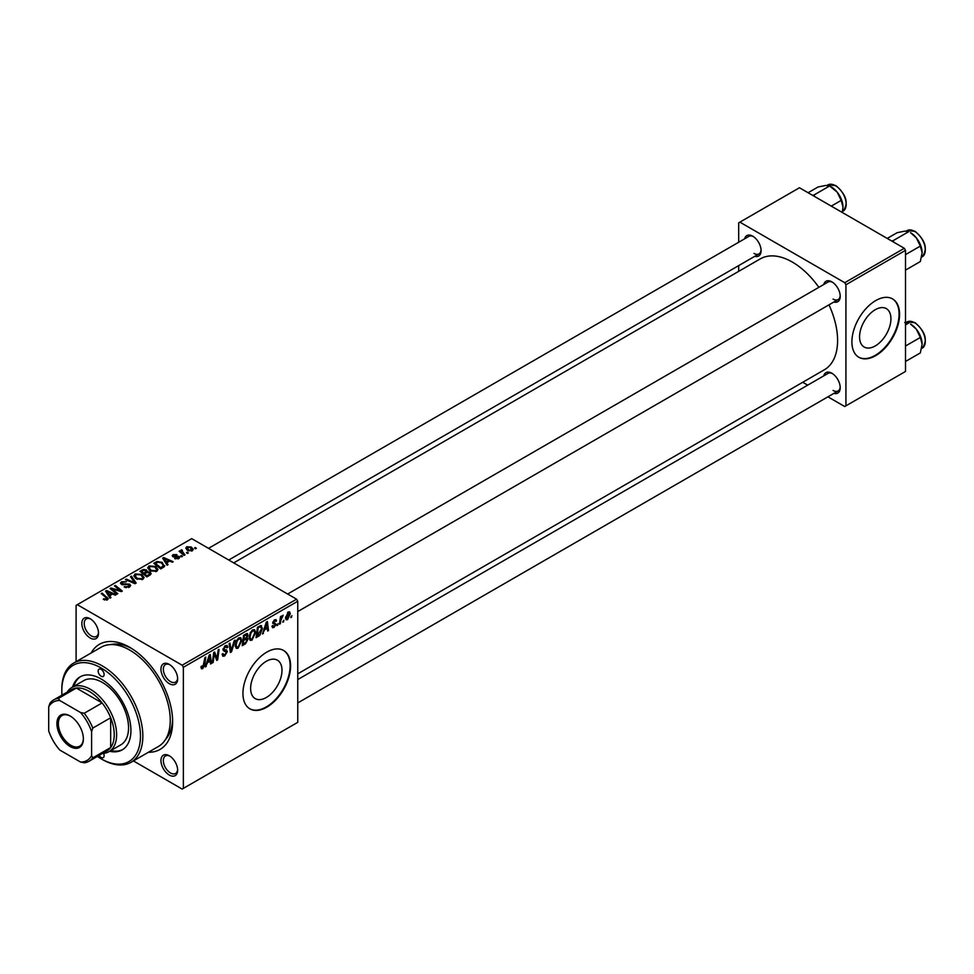 <?xml version="1.0" encoding="UTF-8"?>
<svg xmlns="http://www.w3.org/2000/svg" width="974" height="974" viewBox="0 0 974 974"><rect width="100%" height="100%" fill="white"/><g stroke="black" fill="none" stroke-linecap="round" stroke-linejoin="round"><path stroke-width="1.46" d="M266.304 697.506A22.183 12.808 120 0 0 280.792 677.965A22.183 12.808 120 0 0 277.395 660.189A22.183 12.808 120 0 0 266.304 661.285A22.183 12.808 120 0 0 251.816 680.838A22.183 12.808 120 0 0 255.212 698.601A22.183 12.808 120 0 0 266.304 697.506M266.779 707.197A33.7 19.456 120 0 0 288.791 677.49A33.7 19.456 120 0 0 283.629 650.486A33.7 19.456 120 0 0 266.779 652.154A33.7 19.456 120 0 0 244.754 681.861A33.7 19.456 120 0 0 249.928 708.865A33.7 19.456 120 0 0 266.779 707.197M249.685 708.719A33.7 19.456 120 0 0 266.304 706.917A33.7 19.456 120 0 0 288.255 677.429A33.7 19.456 120 0 0 283.385 650.352M169.293 775.036A11.798 6.806 60 0 1 160.953 760.584A11.798 6.806 60 0 1 169.293 755.763L169.293 755.763A11.798 6.806 60 0 1 177.645 770.215A11.798 6.806 60 0 1 169.293 775.036M169.914 756.153A10.117 5.844 -120 0 0 165.434 755.958A10.117 5.844 -120 0 0 163.888 764.054A10.117 5.844 -120 0 0 170.487 772.966A10.117 5.844 -120 0 0 175.551 773.466A10.117 5.844 -120 0 0 177.621 769.484M90.168 637.982A11.798 6.806 60 0 1 81.828 623.53A11.798 6.806 60 0 1 90.168 618.721L90.168 618.721A11.798 6.806 60 0 1 98.508 633.161A11.798 6.806 60 0 1 90.168 637.982M90.789 619.099A10.117 5.844 -120 0 0 86.309 618.904A10.117 5.844 -120 0 0 84.762 627A10.117 5.844 -120 0 0 91.361 635.912A10.117 5.844 -120 0 0 96.414 636.412A10.117 5.844 -120 0 0 98.484 632.443M169.293 683.663A11.798 6.806 60 0 1 160.953 669.211A11.798 6.806 60 0 1 169.293 664.402L169.293 664.402A11.798 6.806 60 0 1 177.645 678.854A11.798 6.806 60 0 1 169.293 683.663M169.914 664.779A10.117 5.844 -120 0 0 165.434 664.585A10.117 5.844 -120 0 0 163.888 672.693A10.117 5.844 -120 0 0 170.487 681.605A10.117 5.844 -120 0 0 175.551 682.104A10.117 5.844 -120 0 0 177.621 678.123M823.773 284.493A11.798 6.806 60 0 1 831.869 281.863L831.869 281.863A11.798 6.806 60 0 1 840.209 296.315A11.798 6.806 60 0 1 833.89 302.013M832.49 282.253A10.117 5.844 -120 0 0 828.01 282.058L287.647 594.03M744.647 238.813A11.798 6.806 60 0 1 752.744 236.183L752.744 236.183A11.798 6.806 60 0 1 761.084 250.635A11.798 6.806 60 0 1 754.765 256.32M753.365 236.56A10.117 5.844 -120 0 0 748.884 236.365L208.521 548.338M823.773 375.867A11.798 6.806 60 0 1 831.869 373.237L831.869 373.237A11.798 6.806 60 0 1 840.209 387.689A11.798 6.806 60 0 1 833.89 393.374M832.49 373.614A10.117 5.844 -120 0 0 828.01 373.419L297.764 679.56M91.118 653.006A60.668 35.027 60 0 1 129.737 647.333L129.737 647.333A60.668 35.027 60 0 1 172.629 721.649A60.668 35.027 60 0 1 148.413 752.257M131.563 648.441A55.615 32.105 -120 0 0 110.793 644.581M297.764 673.813L824.333 369.803A64.041 36.975 -120 0 0 828.984 304.838M818.866 287.33A64.041 36.975 -120 0 0 792.312 262.055A64.041 36.975 -120 0 0 760.292 258.877L233.723 562.887M875.249 345.94A22.183 12.808 120 0 0 889.737 326.387A22.183 12.808 120 0 0 886.34 308.624A22.183 12.808 120 0 0 875.249 309.72A22.183 12.808 120 0 0 860.76 329.261A22.183 12.808 120 0 0 864.157 347.036A22.183 12.808 120 0 0 875.249 345.94M875.723 355.62A33.7 19.456 120 0 0 897.748 325.925A33.7 19.456 120 0 0 892.574 298.908A33.7 19.456 120 0 0 875.723 300.576A33.7 19.456 120 0 0 853.711 330.283A33.7 19.456 120 0 0 858.873 357.288A33.7 19.456 120 0 0 875.723 355.62M858.642 357.154A33.7 19.456 120 0 0 875.249 355.352A33.7 19.456 120 0 0 897.2 325.864A33.7 19.456 120 0 0 892.342 298.774M296.571 599.18L297.764 601.238L183.356 667.287L182.162 665.23L296.571 599.18L191.708 538.634L76.106 605.365L76.106 661.675M183.356 667.287L183.356 788.38L182.162 789.074L133.414 760.913M255.614 632.491L251.986 640.174L250.196 640.393L249.125 637.666L250.257 632.747L252.741 629.861L254.604 629.679L255.614 632.491L254.664 631.931M264.404 630.263L262.444 634.013L266.316 622.143L267.375 621.534L268.52 630.507L267.643 631.018L267.363 628.547L263.784 629.898M202.726 668.614L201.484 668.809L201.094 666.557L201.959 665.936L202.775 667.458L204.917 657.596L205.794 657.085L204.771 664.743L202.726 668.614L201.021 667.64M201.253 666.447L202.775 667.458M222.145 654.187L224.787 654.759L226.479 652.166L223.996 651.119L223.009 649.585L225.347 645.677L227.064 645.421L227.782 647.065L226.905 647.88L225.311 646.821L223.874 649.025L227.344 651.569L224.726 655.916L222.839 656.257L222.145 654.151L223.009 653.53L223.411 654.991L222.145 654.26M226.248 651.46L223.046 650.072M226.918 647.649L224.458 646.322M223.131 648.587L224.203 649.695M225.7 649.828L226.759 650.011M235.136 640.149L231.495 651.886L230.388 652.519L229.109 643.631L229.986 643.12L231.082 650.742L234.21 640.685L235.136 640.149M241.747 640.49L238.119 648.185L236.329 648.392L235.258 645.677L236.39 640.746L238.873 637.873L240.736 637.69L241.747 640.49L240.797 639.942M291.896 615.641L290.824 617.626L291.896 615.641M297.764 601.238L297.764 722.331L183.356 788.38M246.885 633.526L248.041 635.048L246.885 638.055L247.932 639.394L245.521 643.777L242.185 645.713L243.597 635.267L247.506 633.611M246.276 637.702L247.445 638.165M207.316 663.221L205.344 666.983L209.227 655.112L210.287 654.504L211.419 663.477L210.554 663.976L210.274 661.504L206.695 662.856M214.049 656.074L213.16 662.466L212.283 662.977L213.708 652.519L214.621 651.996L217.007 658.789L218.176 649.938L219.053 649.439L217.64 659.885L216.727 660.409L214.329 653.639L214.049 656.074L213.282 655.636M274.047 627.439L272.525 627.694L271.977 626.136L272.842 625.503L274.084 626.538L275.228 624.809L272.732 622.934L274.558 619.89L276.032 619.659L276.531 620.876L275.666 621.509L274.51 620.791L273.597 622.276L276.092 624.224L274.047 627.439L271.977 626.245M272.842 625.503L274.084 626.538M275.666 621.509L273.864 620.414M272.805 622.289L274.4 623.007M260.606 625.564L262.444 628.327L259.863 635.279L256.052 637.702L257.465 627.256L261.556 625.673M290.289 613.742L287.586 619.622L286.186 619.781L285.516 618.027L288.267 611.976L289.607 611.83L290.289 613.742L289.241 613.133M283.884 620.268L282.813 622.252L283.884 620.268M280.78 620.633L280.342 623.689L279.453 624.188L280.488 616.591L281.364 616.092L281.145 617.662L283.142 615.191L280.78 620.633L280.001 620.182M278.028 623.64L276.957 625.637L278.028 623.64M182.491 556.337L181.627 556.836L180.616 556.044L181.505 555.533L182.491 556.337M188.347 552.952L187.471 553.451L186.46 552.66L187.349 552.148L188.347 552.952M147.731 568.098L148.949 565.943L155.548 566.418L157.983 569.498L156.753 571.312L150.288 570.886L147.707 567.732M168.039 564.677L167.102 565.212L162.634 558.163L163.693 557.554L173.177 561.706L172.313 562.217L169.756 561.061L166.798 562.765L168.039 564.677M150.191 574.977L146.855 576.912L139.915 571.275L143.348 569.461L146.392 569.887L147.269 571.726L149.996 572.091L151.14 573.686L150.191 574.977M147.439 571.19L147.269 572.383M136.165 583.085L135.057 583.718L125.439 579.64L126.316 579.14L134.558 582.635L130.528 576.705L131.466 576.158L136.165 583.085M106.58 600.118L106.154 597.598L101.247 593.604L102.124 593.105L108.272 598.73L107.493 599.753L103.268 599.193L106.982 598.608L106.982 599.996M117.83 593.665L116.953 594.177L110.038 588.539L110.951 588.004L120.411 590.719L114.494 585.958L115.382 585.447L122.31 591.084L121.397 591.608L111.925 588.917L117.83 593.665M182.162 665.23L77.299 604.684M110.951 597.634L110.013 598.182L105.545 591.121L106.604 590.512L116.089 594.676L115.212 595.175L112.667 594.018L109.697 595.735L110.951 597.634M129.505 587.054L124.1 586.908L128.58 586.458L128.885 584.668L121.446 584.376L120.459 583.109L121.555 581.758L126.413 581.746L122.505 582.33L122.249 583.852L129.664 584.132L130.699 585.52L129.505 587.054M129.42 587.091L128.885 584.668M122.505 582.33L122.249 584.729M133.864 576.097L135.082 573.942L141.68 574.429L144.115 577.509L142.886 579.323L136.421 578.897L133.84 575.731M179.106 558.394L179.106 556.385L178.826 558.577L174.699 558.589L178.108 558.114L178.315 556.921L172.958 556.702L172.215 555.716L173.043 554.656L176.854 554.583L173.762 555.119L173.689 556.13L177.572 555.996L179.813 557.372M178.108 558.906L178.315 556.921M173.762 555.119L173.689 556.994M163.194 567.477L160.722 568.901L153.782 563.276L157.033 561.523L162.183 562.363L164.326 566.588L163.194 567.477M164.728 565.565L164.326 566.588M192.353 550.76L187.872 550.553L185.791 548.058L186.752 546.743L191.318 547.035L193.266 549.421L192.353 550.76M181.821 550.712L184.999 554.888L184.123 555.387L179.082 551.296L179.959 550.785L180.994 551.637L181.042 550.042L181.846 549.835L182.455 550.578L181.505 551.247L181.505 553.269M180.994 552.855L181.042 550.042L181.042 552.891M196.358 548.325L195.494 548.825L194.483 548.033L195.372 547.522L196.358 548.325M904.322 248.297L905.516 250.355L845.931 284.761L844.738 282.691L904.322 248.297L799.459 187.751L738.682 222.839L738.682 242.258M738.682 265.61L738.682 271.356M845.931 284.761L845.931 405.841L844.738 406.535L827.924 396.82M807.702 385.144L802.722 382.271M845.931 405.841L905.516 371.447L905.516 250.355M844.738 282.691L739.875 222.145M833.062 299.067A10.117 5.844 -120 0 0 838.115 299.566A10.117 5.844 -120 0 0 840.197 295.585M753.937 253.386A10.117 5.844 -120 0 0 758.99 253.885A10.117 5.844 -120 0 0 761.059 249.904M833.062 390.44A10.117 5.844 -120 0 0 838.115 390.939A10.117 5.844 -120 0 0 840.197 386.958M165.556 739.424A55.615 32.105 -120 0 0 172.593 719.506M110.951 589.282L110.951 588.004M120.411 591.34L120.411 590.719M115.382 586.677L115.382 585.447M111.925 590.074L111.925 588.917M106.604 592.801L106.604 590.512M109.697 597.683L109.697 595.735M107.883 592.801L109.198 594.895L111.572 593.531L106.872 591.413L107.883 594.81M109.198 596.904L109.198 594.895M106.872 593.215L106.872 591.413M111.572 594.651L111.572 593.531M104.035 599.716L104.035 598.633M104.681 600.008L104.681 599.095M102.124 594.323L102.124 593.105M107.201 599.911L107.201 597.232M124.855 587.298L124.855 586.36M125.122 587.407L125.122 586.518M126.316 587.724L126.316 586.932M128.58 587.48L128.58 586.458M121.555 584.449L121.555 581.758M123.321 584.887L123.321 584.096M129.664 586.957L129.664 584.132M126.316 580.017L126.316 579.14M134.558 583.511L134.558 582.635M131.466 578.106L131.466 576.158M135.082 577.972L135.082 573.942M141.68 575.537L141.68 574.429M135.191 576.072L137.322 578.41L141.973 578.726L142.813 577.436L140.719 574.879L136.031 574.526L135.191 578.057L135.191 576.072M137.322 579.335L137.322 578.41M141.973 579.713L141.973 578.726M143.348 570.435L143.348 569.461M149.351 575.464L149.107 572.578L146.417 572.785L146.392 569.887M149.996 575.098L149.996 572.091M141.607 571.434L143.775 573.187L146.246 571.361L145.552 570.411L143.093 570.569L141.607 571.434L141.607 572.651M143.775 574.404L143.775 573.187M146.246 571.324L146.246 572.882L145.552 570.411M144.578 575.062L144.578 573.844L146.916 575.744L149.351 574.283L149.107 572.578M146.916 576.876L146.916 575.744M146.417 572.785L144.578 573.844M175.344 558.893L175.344 557.956M173.043 556.751L173.043 554.656M174.261 557.079L174.261 556.361M177.572 556.714L177.572 555.996M163.693 559.831L163.693 557.554M166.798 564.725L166.798 562.765M164.971 559.843L166.298 561.937L168.66 560.561L163.961 558.455L164.971 561.852M166.298 563.934L166.298 561.937M163.961 560.245L163.961 558.455M168.66 561.694L168.66 560.561M157.033 562.534L157.033 561.523M162.183 563.459L162.183 562.363M155.475 563.422L160.783 567.745L163.413 565.395L161.258 562.838L157.971 562.144L155.475 563.422L155.475 564.64M160.783 568.865L160.783 567.745M161.903 568.219L161.903 567.099M148.949 569.96L148.949 565.943M155.548 567.538L155.548 566.418M149.046 570.034L149.046 567.818L151.189 570.411L155.84 570.715L156.68 569.437L154.586 566.868L149.899 566.515L149.059 570.046M151.189 571.336L151.189 570.411M155.84 571.701L155.84 570.715M186.752 549.762L186.752 546.743M191.318 548.179L191.318 547.035M191.61 551.077L190.441 547.534L187.471 547.205L186.935 549.92M187.471 547.205L188.652 550.006L191.61 550.322L192.097 549.543L192.097 550.894M188.652 550.931L188.652 550.006M187.349 553.354L187.349 552.148M179.959 552.014L179.959 550.785M181.846 550.7L181.846 549.835M181.505 556.738L181.505 555.533M195.372 548.727L195.372 547.522M290.946 616.688L291.689 617.126M244.547 643.217L245.521 643.777M246.008 633.879L248.041 635.048M245.74 638.128L247.932 639.394M244.304 635.973L243.865 639.236L246.69 637.203L247.165 635.584L243.561 635.547M243.123 638.798L243.865 639.236M244.815 634.561L247.165 635.584M242.952 640.028L243.707 640.454L243.232 643.984L245.704 642.499L247.055 639.869L245.472 638.311M242.477 643.546L243.232 643.984M244.571 638.834L245.545 639.394L243.707 640.454M247.055 639.869L245.545 639.394M235.318 646.566L238.119 648.185M237.072 641.099L236.122 645.226L236.865 647.126L238.18 647.028L240.882 640.892L240.152 638.895L238.837 639.005L237.072 641.099L236.414 640.709M235.294 644.739L236.122 645.226M237.997 638.518L238.837 639.005M230.193 651.131L231.495 651.886M230.047 650.145L231.082 650.742M222.145 654.431L224.726 655.916M225.371 645.665L227.782 647.065M225.177 645.774L227.782 647.272M223.034 649.086L227.344 651.569M204.016 664.305L204.771 664.743M205.648 666.07L206.281 666.435M210.433 662.892L211.419 663.477M209.3 660.944L210.274 661.504M208.935 658.29L207.791 661.821L210.153 660.457L209.629 655.928L208.935 658.29L208.302 657.925M207.145 661.456L207.791 661.821M212.417 662.04L213.16 662.466M215.851 658.12L217.007 658.789M216.204 659.057L217.64 659.885M213.61 653.225L214.329 653.639M272.732 622.97L274.912 624.224M274.692 619.817L276.531 620.876M272.915 621.887L273.597 622.276M273.804 622.91L276.092 624.224M262.737 633.1L263.382 633.477M267.521 629.934L268.52 630.507M266.389 627.986L267.363 628.547M266.036 625.332L264.879 628.851L267.241 627.487L266.718 622.97L266.036 625.332L265.391 624.967M264.246 628.486L264.879 628.851M257.55 635.718L258.524 636.278M261.495 627.78L262.444 628.327M259.035 634.792L259.863 635.279M258.171 627.974L257.099 635.973L261.58 628.766L260.533 626.781L257.428 627.536M256.345 635.547L257.099 635.973M259.413 626.136L260.983 626.866L259.571 626.051M249.186 638.567L251.986 640.174M250.939 633.088L249.989 637.215L250.732 639.127L252.047 639.017L254.75 632.881L254.019 630.896L252.704 631.006L250.939 633.088L250.281 632.71M249.161 636.74L249.989 637.215M251.864 630.519L252.704 631.006M285.54 618.441L287.586 619.622M287.902 612.208L288.961 612.816L286.38 617.419L287.586 618.746L289.424 614.229L287.561 612.5M285.577 616.956L286.38 617.419M285.516 618.052L287.586 618.746M282.923 621.327L283.678 621.753M279.587 623.25L280.342 623.689M280.39 617.236L281.145 617.662M281.9 615.97L282.789 616.481M277.079 624.699L277.834 625.138M101.138 669.357A4.213 2.435 -120 0 0 99.031 669.15A4.213 2.435 -120 0 0 98.386 672.523A4.213 2.435 -120 0 0 101.138 676.236A4.213 2.435 -120 0 0 103.244 676.443A4.213 2.435 -120 0 0 103.889 673.071A4.213 2.435 -120 0 0 101.138 669.357M99.153 755.398A4.213 2.435 -120 0 0 101.138 757.419A4.213 2.435 -120 0 0 103.244 757.626A4.213 2.435 -120 0 0 103.548 753.365M109.66 751.271A42.138 24.326 -120 0 0 122.2 749.87A42.138 24.326 -120 0 0 128.653 716.109A42.138 24.326 -120 0 0 101.138 678.988A42.138 24.326 -120 0 0 80.063 676.893A42.138 24.326 -120 0 0 72.587 687.06M80.672 676.565A42.138 24.326 -120 0 0 73.781 686.366M97.376 756.421A55.615 32.105 -120 0 0 101.138 758.795A55.615 32.105 -120 0 0 140.463 736.088A55.615 32.105 -120 0 0 101.138 667.981A55.615 32.105 -120 0 0 61.812 690.688A55.615 32.105 -120 0 0 61.983 695.119M102.331 759.489L101.138 758.795L102.331 759.489A57.296 33.079 60 0 0 130.979 762.325L158.385 746.498A57.296 33.079 -120 0 0 167.163 700.586A57.296 33.079 -120 0 0 129.737 650.084A57.296 33.079 -120 0 0 101.089 647.247L73.671 663.075A57.296 33.079 60 0 1 102.331 665.912A57.296 33.079 60 0 1 139.757 716.401A57.296 33.079 60 0 1 130.979 762.325M67.194 692.124A37.073 21.404 60 0 1 71.869 687.474L83.788 680.595A37.073 21.404 60 0 1 102.331 682.421A37.073 21.404 60 0 1 126.547 715.099A37.073 21.404 60 0 1 120.861 744.806L108.942 751.684A37.073 21.404 60 0 1 102.574 753.413M61.812 690.688L61.812 689.312A57.296 33.079 60 0 1 73.671 663.075M110.853 750.589A42.138 24.326 -120 0 0 122.785 749.517M922.122 252.79A16.4 9.472 60 0 0 916.327 237.839A16.4 9.472 -120 0 0 910.52 232.701L916.327 237.839L920.333 246.093L922.122 252.79L920.333 261.556L905.516 270.102M905.516 254.64L920.333 246.093M893.718 242.161L893.255 240.59L908.73 231.654L904.724 231.142L897.127 232.701L887.217 238.411M893.255 240.59L891.697 241.004M922.122 344.151A16.4 9.472 60 0 0 916.327 329.212A16.4 9.472 -120 0 0 910.52 324.062L916.327 329.212L920.333 337.454L922.122 344.151L920.333 352.929L905.516 361.476M905.516 346.014L920.333 337.454M905.516 324.878L908.73 323.027L904.724 322.516M814.593 196.48L814.118 194.91L812.572 195.311M831.297 206.123L841.195 200.4L842.997 207.109L842.242 212.442M814.118 194.91L829.605 185.973L837.19 192.158L841.195 200.4M808.091 192.73L818.002 187.008L825.599 185.462L829.605 185.973M842.997 207.109A16.4 9.472 -120 0 0 837.19 192.158A16.4 9.472 -120 0 0 830.712 186.643M56.918 723.633A18.701 10.799 60 0 1 70.152 716A18.701 10.799 60 0 1 83.374 738.913A18.701 10.799 60 0 1 70.152 746.547A18.701 10.799 60 0 1 56.918 723.633M70.518 716.219A17.69 10.215 -120 0 0 62.019 715.537A17.69 10.215 -120 0 0 58.355 723.633A17.69 10.215 -120 0 0 66.074 741.445A17.69 10.215 -120 0 0 79.71 746.181A17.69 10.215 -120 0 0 83.374 738.487M71.869 687.474A37.073 21.404 60 0 1 100.444 697.408A37.073 21.404 60 0 1 116.624 734.713A37.073 21.404 60 0 1 108.942 751.684M91.605 755.654L92.798 757.857A35.393 20.43 60 0 1 89.036 761.242L106.909 750.917A35.393 20.43 -120 0 0 110.671 747.533A35.393 20.43 -120 0 0 114.238 734.713A35.393 20.43 -120 0 0 110.671 717.765A35.393 20.43 -120 0 0 102.112 702.936L76.325 688.058A35.393 20.43 -120 0 0 71.516 689.616L53.643 699.941A35.393 20.43 60 0 1 58.452 698.382L59.767 700.513A33.7 19.456 -120 0 0 48.7 706.893L48.7 730.89A33.7 19.456 -120 0 0 59.767 750.041L80.538 762.045A33.7 19.456 -120 0 0 91.605 755.654L91.605 731.669A33.7 19.456 -120 0 0 80.538 712.505L59.767 700.513M80.538 712.505L84.227 713.26L102.112 702.936A35.393 20.43 -120 0 0 76.325 688.058L58.452 698.382M92.798 757.857L110.671 747.533L110.671 717.765L92.798 728.089L91.605 731.669M48.7 706.893L49.893 703.313A35.393 20.43 60 0 1 53.643 699.941M89.036 761.242A35.393 20.43 60 0 1 84.227 762.8L80.538 762.045M84.227 713.26A35.393 20.43 60 0 1 92.798 728.089M115.224 589.94L115.224 589.16M118.341 590.78L118.341 590.025M113.629 591.462L113.629 590.207M125.683 584.656L125.683 583.73M132.087 582.464L132.087 581.539M142.058 571.178L142.058 570.046M145.175 573.491L145.175 572.371M148.547 575.938L148.547 574.806M175.515 556.982L175.515 556.264M155.864 563.203L155.864 562.071M183.015 554.498L183.015 553.232M229.706 647.771L230.789 648.392M214.475 654.224L215.765 654.966M215.181 656.354L216.569 657.158M272.757 623.287L274.218 624.115M258.463 626.684L259.437 627.244M906.989 230.619L915.085 231.313C925.641 240.517 927.991 249.04 922.159 256.88A15.17 8.754 -120 0 0 924.484 244.73A15.17 8.754 -120 0 0 914.574 231.362A15.17 8.754 -120 0 0 906.989 230.619L906.185 231.082M906.989 321.98L915.085 322.686C925.641 331.891 927.991 340.413 922.159 348.254A15.17 8.754 -120 0 0 924.484 336.103A15.17 8.754 -120 0 0 914.574 322.735A15.17 8.754 -120 0 0 906.989 321.98L906.185 322.455M835.449 185.681A15.17 8.754 -120 0 0 827.863 184.926L835.948 185.632C846.503 194.837 848.865 203.359 843.034 211.2A15.17 8.754 -120 0 0 845.359 199.049A15.17 8.754 -120 0 0 835.449 185.681M121.762 583.207L121.762 584.546M142.813 577.436L142.813 579.36M149.813 573.528L149.813 575.196M178.68 557.42L178.68 558.65M173.36 555.655L173.36 556.897M163.413 565.395L163.413 567.343M156.68 569.437L156.68 571.361M246.86 634.804L245.631 634.086M240.152 638.895L238.63 638.019M236.865 647.126L235.27 646.212M226.492 646.651L225.079 645.835M202.154 667.543L201.046 666.898M273.219 626.659L272.123 626.026M275.338 620.669L274.278 620.061M273.779 622.897L272.793 622.325M254.019 630.896L252.497 630.02M250.732 639.127L249.137 638.214M297.764 611.538L838.115 299.566M838.115 390.939L297.764 702.911M758.99 253.885L228.744 560.013M827.863 184.926L827.048 185.401"/></g></svg>
